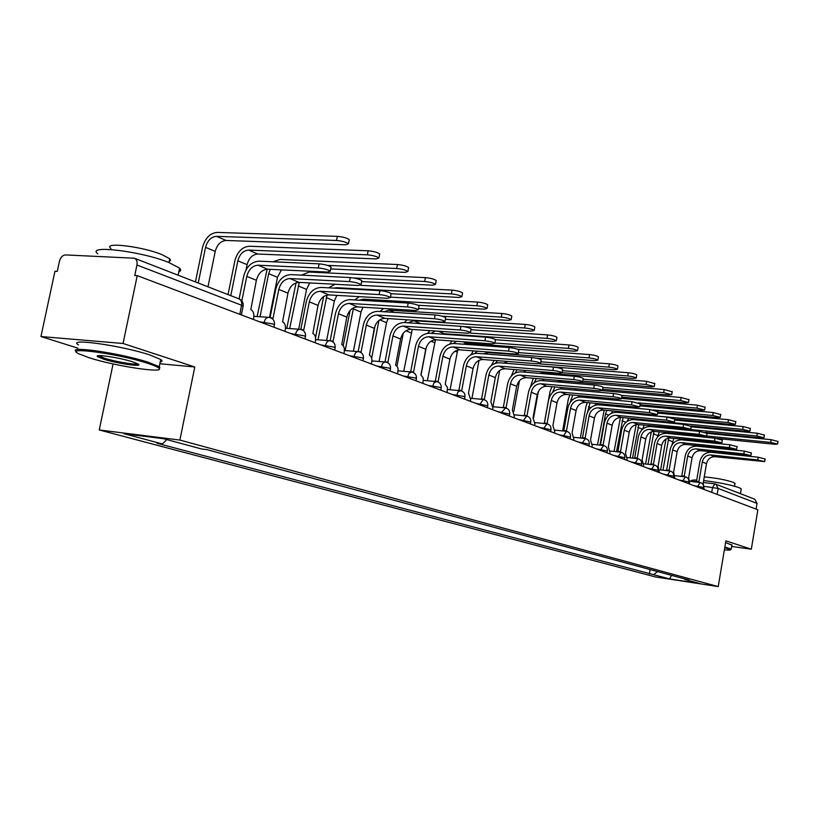 <?xml version="1.0" encoding="UTF-8"?>
<svg xmlns="http://www.w3.org/2000/svg" width="819" height="819" viewBox="0 0 819 819"><rect width="100%" height="100%" fill="white"/><g stroke="black" fill="none" stroke-linecap="round" stroke-linejoin="round"><path stroke-width="1.23" d="M113.083 363.943L99.253 429.965L655.599 576.975L718.222 586.588L179.883 440.069L194.789 366.973L123.055 343.489L137.234 275.645L757.862 509.766L751.32 549.191L725.88 540.857L718.222 586.588M123.055 343.489L40.95 336.537L77.846 348.147M40.95 336.537L54.955 271.243L57.269 271.365L59.439 261.241C60.565 257.289 62.582 255.19 65.479 254.924L134.418 258.22L239.117 298.894L243.683 276.218C246.304 266.799 251.372 261.793 258.896 261.169L319.123 263.851C324.672 264.394 328.665 265.469 331.091 267.076L330.958 267.752M717.157 494.42L718.161 488.472L715.878 484.09L714.956 483.865L754.811 499.221L757.043 503.419L718.161 488.472L704.565 486.384M756.101 509.111L757.043 503.419M731.654 546.457L751.32 549.191M243.048 306.531L241.677 305.282L136.947 265.008L134.746 275.512L137.234 275.645M136.947 265.008C137.49 261.558 136.65 259.295 134.418 258.22M166.841 439.598L162.346 443.939L123.976 433.722L163.411 438.677L201.402 448.935L206.972 449.641L689.107 580.108L684.704 579.432L700.173 583.609L669.461 578.9L653.644 574.692L657.483 571.549M162.346 443.939L156.982 443.253L653.644 574.692M99.253 429.965L179.883 440.069M159.848 363.749L194.789 366.973M650.122 569.553L649.354 574.027M684.295 578.808L684.704 579.432M671.631 575.378L669.461 578.9M258.087 265.202L267.639 269.205L327.661 272.072L330.282 271.191C327.856 269.605 323.863 268.53 318.304 267.987L258.087 265.202C252.498 265.653 248.73 269.379 246.775 276.372L241.83 300.86M253.317 319.441L253.736 317.383C254.238 313.564 253.255 310.985 250.809 309.643L256.378 280.282C258.313 273.331 262.07 269.646 267.639 269.205M195.454 281.931L202.569 247.246C205.149 238.042 210.053 233.098 217.281 232.412L337.336 236.353C342.905 236.845 346.887 237.95 349.283 239.66L349.129 240.397M207.995 286.804L215.223 251.392C217.127 244.594 220.761 240.96 226.116 240.458L345.772 244.789L348.474 243.786C346.079 242.096 342.096 240.991 336.517 240.489L216.482 236.343C211.107 236.845 207.463 240.52 205.549 247.358L198.239 283.016M270.075 317.567L275.737 289.25C278.286 280.057 283.272 275.174 290.714 274.611L350.266 277.569C355.681 278.112 359.541 279.136 361.834 280.651L361.711 281.275M289.926 278.552L299.027 282.371L358.374 285.493L361.046 284.674C358.753 283.169 354.893 282.146 349.478 281.603L289.926 278.552C284.408 278.962 280.692 282.586 278.798 289.414L273.055 318.181L271.069 317.936M284.93 331.367L285.329 329.351C285.821 325.624 284.899 323.116 282.565 321.826L287.95 293.151C289.834 286.363 293.519 282.77 299.027 282.371M300.819 329.412L306.296 301.668C308.773 292.69 313.697 287.94 321.048 287.428L379.914 290.632C385.217 291.165 388.943 292.148 391.113 293.581L391.001 294.154M320.29 291.277L328.972 294.922L387.643 298.28L390.356 297.522C388.186 296.099 384.449 295.116 379.156 294.574L320.29 291.277C314.824 291.656 311.169 295.178 309.326 301.853L303.777 329.965L301.914 329.75M315.09 342.741L315.469 340.776C315.95 337.131 315.069 334.684 312.848 333.446L318.059 305.415C319.891 298.781 323.525 295.28 328.972 294.922M228.02 294.584L234.899 260.667C237.408 251.689 242.24 246.877 249.396 246.243L368.13 250.788C373.566 251.29 377.416 252.344 379.678 253.951L379.545 254.627M246.017 269.891L247.082 264.65C248.935 258.005 252.508 254.463 257.811 254.013L376.146 258.927L378.9 257.985C376.638 256.388 372.788 255.333 367.352 254.832L248.618 250.082C243.304 250.542 239.711 254.115 237.838 260.8L230.784 295.649M272.962 261.793L280.037 259.439L397.461 264.527C402.764 265.028 406.49 266.042 408.62 267.567L408.507 268.182M330.733 268.929L405.088 272.379L407.872 271.498C405.733 269.994 402.006 268.98 396.693 268.478L327.354 265.356M281.429 269.861L277.487 277.303L269.471 317.424M270.25 269.328L268.673 273.638L260.022 316.758M257.115 316.554L267.127 269.195M89.506 357.862C116.175 366.41 167.004 373.894 158.64 367.946C157.084 366.707 153.348 365.131 147.42 363.226C119.103 353.839 62.889 346.181 78.583 353.716L89.506 357.862M76.433 351.709C66.216 345.26 121.294 353.296 148.352 362.295L159.244 366.707L159.838 367.147L159.295 369M103.696 359.183L97.676 356.705C93.018 353.644 119.441 357.514 132.647 361.855L137.715 363.82C145.045 367.506 117.926 363.779 103.696 359.183M98.638 355.661L104.607 358.261C115.305 361.711 136.128 365.213 137.735 363.831M97.83 253.808C85.483 244.461 141.667 251.249 169.011 262.571L179.576 268.161C181.316 269.82 181.06 271.038 178.829 271.795M160.504 268.356L172.737 273.106M110.923 248.464C102.211 241.636 142.352 246.427 162.039 254.658L169.748 258.784L170.557 260.381L169.185 261.476M78.532 344.891C65.643 337.663 121.959 345.546 149.867 354.985L160.729 359.49C162.561 360.749 162.387 361.578 160.217 361.988M724.375 549.846C728.838 550.266 730.917 550.214 730.599 549.692L724.733 547.686M724.846 547.02L731.213 549.099L730.743 549.59M703.634 480.558C718.703 482.391 730.517 484.756 739.086 487.663L741.267 488.871L741.164 489.475M735.554 491.738L739.946 493.447M704.248 476.914C715.704 477.927 725.429 479.739 733.435 482.34L734.96 483.681M725.593 542.577L731.879 545.116M691.461 481.122L691.461 481.07C690.837 480.262 692.587 479.914 696.723 480.036M330.149 340.745L335.473 313.534C337.889 304.75 342.731 300.133 350 299.662L408.19 303.081C413.36 303.614 416.973 304.566 419.031 305.917L418.929 306.439M349.263 303.429L357.555 306.9L415.55 310.473L418.294 309.766C416.236 308.415 412.622 307.473 407.452 306.93L349.263 303.429C343.867 303.767 340.264 307.197 338.462 313.728L333.098 341.226L331.306 341.021M343.878 353.603L344.256 351.679C344.717 348.116 343.888 345.741 341.758 344.553L346.806 317.127C348.597 310.636 352.18 307.227 357.555 306.9M358.179 351.576L363.349 324.867C365.704 316.277 370.475 311.773 377.661 311.353L435.165 314.967C440.223 315.499 443.734 316.41 445.679 317.69L445.587 318.171M376.945 315.028L384.879 318.356L442.188 322.113L444.973 321.447C443.018 320.178 439.516 319.267 434.459 318.734L376.945 315.028C371.611 315.335 368.069 318.683 366.308 325.071L361.107 351.975L359.367 351.801M356.787 351.494L359.899 351.72M371.406 363.984L371.765 362.1C372.215 358.62 371.427 356.306 369.4 355.159L374.293 328.327C376.034 321.98 379.555 318.652 384.879 318.356M385.002 361.865L390.018 335.718C392.311 327.313 397.01 322.911 404.115 322.532L460.954 326.32C465.898 326.842 469.297 327.723 471.14 328.941L471.058 329.392M403.429 326.136L411.015 329.32L467.649 333.231L470.454 332.616C468.601 331.408 465.202 330.538 460.258 330.006L403.429 326.136C398.147 326.412 394.656 329.678 392.946 335.923L387.909 362.264L386.169 362.131M383.353 361.855L386.783 362.018M397.737 373.914L398.024 368.376L397.164 366.4L395.587 365.213L400.583 339.035C402.283 332.821 405.753 329.586 411.015 329.32M301.279 275.143L309.316 272.041L425.409 277.631C430.599 278.132 434.203 279.105 436.22 280.538L436.117 281.112M361.65 281.593L432.678 285.217L435.493 284.388C433.466 282.964 429.862 281.992 424.672 281.49L353.675 277.969M309.684 282.924L306.562 289.404L298.689 329.218M299.304 282.381L289.66 328.562M286.773 328.347L296.058 282.811M360.81 285.34L452.078 290.131C457.156 290.632 460.647 291.564 462.561 292.936L462.469 293.458M391.083 293.704L459.009 297.461L461.865 296.693C459.94 295.342 456.439 294.41 451.371 293.908L336.609 287.704L333.794 288.124M336.855 295.372L334.367 300.982L326.638 340.479M327.057 295.065L318.007 339.813M315.54 337.633L323.638 296.56M328.562 287.838L335.043 284.265M390.428 297.133L477.559 302.078C482.514 302.58 485.913 303.47 487.735 304.77L487.643 305.252M417.946 305.241L484.172 309.172L487.049 308.456C485.227 307.166 481.828 306.275 476.873 305.774L363.431 299.17L359.224 300.204M362.971 307.238L361.005 312.07L353.409 351.228M353.521 307.77L345.157 350.563M343.222 345.731L350.092 310.421M354.801 299.949L359.224 296.652M410.688 371.724L415.55 346.099C417.792 337.868 422.43 333.579 429.443 333.231L485.606 337.172C490.448 337.704 493.744 338.544 495.505 339.701L495.434 340.12M428.777 336.763L436.046 339.813L492.004 343.878L494.84 343.304C493.079 342.158 489.772 341.318 484.94 340.786L428.777 336.763C423.556 337.008 420.116 340.192 418.448 346.314L413.564 372.113L411.793 372.021M408.916 371.765L412.52 371.877M422.962 383.435L423.249 378.009L420.915 374.928L425.767 349.293C427.426 343.212 430.845 340.049 436.046 339.813M418.55 308.446L501.924 313.503C506.777 313.994 510.073 314.854 511.803 316.093L511.721 316.543M442.188 316.195L508.251 320.362L511.148 319.697C509.408 318.478 506.111 317.618 501.259 317.117L389.138 310.166L384.019 311.752M388.083 318.571L386.527 322.686L379.074 361.496M378.951 320.413L371.672 358.241M369.42 355.17L375.133 325.563M380.057 311.507L383.446 308.497M435.298 381.163L440.028 356.05C442.219 347.983 446.775 343.796 453.716 343.489L509.203 347.573C513.943 348.095 517.147 348.904 518.837 350.01L518.765 350.399M453.061 346.949L460.032 349.867L515.335 354.064L518.181 353.542C516.502 352.446 513.298 351.638 508.558 351.105L453.061 346.949C447.911 347.174 444.522 350.276 442.895 356.275L438.145 381.541L436.353 381.521M433.466 381.275L437.172 381.326M447.143 392.557L447.43 387.244L445.198 384.254L449.907 359.132C451.525 353.173 454.903 350.082 460.032 349.867M445.372 319.297L525.245 324.426C529.995 324.928 533.2 325.757 534.858 326.924L534.776 327.344M462.991 326.535L531.296 331.081L534.213 330.456C532.555 329.299 529.35 328.47 524.6 327.969L413.779 320.7L408.005 322.788M412.233 329.402L403.706 371.324M403.276 333.179L396.98 366.165M404.351 322.543L407.053 319.809M458.906 390.213L463.503 365.591C465.642 357.688 470.137 353.603 476.986 353.317L531.828 357.534C536.465 358.046 539.578 358.835 541.185 359.889L541.124 360.247M476.361 356.715L483.046 359.51L537.694 363.831L540.56 363.339C538.953 362.305 535.831 361.517 531.193 360.995L476.361 356.715C471.263 356.91 467.925 359.95 466.339 365.827L461.721 390.591L459.868 390.643M457.043 390.387L460.81 390.387M470.341 401.31L470.669 399.58L468.488 393.192L473.065 368.57C474.651 362.725 477.979 359.715 483.046 359.51M470.997 329.719L547.594 334.91C552.241 335.401 555.354 336.199 556.94 337.315L556.869 337.704M441.492 334.08L444.236 333.722L553.378 341.359L556.316 340.776C554.729 339.67 551.617 338.871 546.969 338.37L470.331 333.087M435.452 339.793L427.354 380.733M426.249 347.491L421.048 374.979M427.61 333.282L429.934 330.62M435.319 330.999L431.163 333.353M481.572 398.904L486.036 374.754C488.134 367.014 492.557 363.012 499.334 362.766L553.521 367.086C558.056 367.598 561.097 368.355 562.633 369.359L562.571 369.697M498.72 366.083L505.149 368.775L559.131 373.198L562.018 372.747C560.483 371.754 557.442 370.997 552.907 370.475L498.72 366.083C493.693 366.267 490.397 369.236 488.841 374.989L484.357 399.283L482.493 399.396M479.688 399.129L483.497 399.088M492.618 409.715L492.936 408.016L490.857 401.781L495.311 377.631C496.846 371.908 500.133 368.949 505.149 368.775M495.505 339.731L569.021 344.953C573.576 345.444 576.607 346.212 578.122 347.276L578.05 347.635M462.796 344.154L466.697 343.325L574.569 351.208L577.508 350.675C576.003 349.621 572.962 348.843 568.406 348.351L494.891 343.038M457.688 350.071L450.081 389.742M449.754 344L452.057 340.97M456.418 341.288L453.491 343.468M503.347 407.248L507.698 383.558C509.735 375.962 514.107 372.061 520.802 371.836L574.334 376.259C578.787 376.771 581.746 377.498 583.21 378.46L583.159 378.767M520.208 375.092L526.382 377.682L579.729 382.197L582.616 381.777C581.152 380.835 578.194 380.098 573.74 379.586L520.208 375.092C515.233 375.256 511.988 378.153 510.462 383.804L506.101 407.627L504.238 407.801M501.463 407.534L505.303 407.442M514.035 417.792L514.332 416.124L512.346 410.022L516.676 386.333C518.192 380.722 521.427 377.835 526.382 377.682M517.424 349.252L589.588 354.586C594.051 355.077 597.01 355.825 598.454 356.838L598.392 357.176M483.609 353.828L488.298 352.559L594.911 360.677L597.86 360.165C596.416 359.162 593.458 358.415 588.994 357.923L518.355 352.61M479.033 360.329L471.939 398.403M470.956 354.75L473.433 350.88M477.282 351.177L474.856 353.398M524.283 415.284L528.521 392.025C530.517 384.582 534.827 380.753 541.441 380.548L594.338 385.063C598.699 385.575 601.586 386.281 602.989 387.203L602.938 387.479M540.857 383.753L546.795 386.24L599.508 390.837L602.415 390.458C601.013 389.547 598.126 388.841 593.755 388.329L540.857 383.753C535.943 383.896 532.739 386.732 531.255 392.27L527.006 415.653L525.153 415.878M522.409 415.602L526.259 415.479M534.623 425.552L534.92 423.925L533.015 417.956L537.233 394.707C538.718 389.199 541.902 386.384 546.795 386.24M536.588 358.251L609.346 363.851C613.718 364.332 616.594 365.059 617.987 366.032L617.925 366.339M539.741 363.861L614.445 369.758L617.403 369.297C616.021 368.335 613.144 367.608 608.763 367.117L540.837 361.814M499.651 370.495L493.079 406.152M491.42 365.479L494.072 360.391M507.78 361.466L503.818 363.124M497.604 360.667L495.249 363.308M544.43 423.003L548.556 400.174C550.511 392.864 554.76 389.117 561.291 388.943L613.574 393.529C617.854 394.041 620.669 394.727 622.01 395.597L621.969 395.864M560.728 392.086L566.451 394.482L618.54 399.15L621.447 398.802C620.106 397.932 617.291 397.246 613.001 396.734L560.728 392.086C555.876 392.209 552.723 394.993 551.259 400.43L547.123 423.372L545.29 423.648M542.577 423.372L546.416 423.208M554.443 433.036L554.729 431.429L552.907 425.593L557.022 402.774C558.466 397.369 561.609 394.604 566.451 394.482M521.57 364.537L628.337 372.747C632.626 373.229 635.431 373.935 636.762 374.867L636.711 375.153M562.029 372.686L633.241 378.501L636.199 378.071C634.879 377.149 632.063 376.443 627.774 375.962L562.397 370.679M519.461 380.692L513.851 411.425M511.332 376.054L514.015 369.502M525.952 370.485L523.382 372.041M517.311 369.778L514.854 373.198M563.83 430.446L567.854 408.026C569.768 400.839 573.955 397.174 580.415 397.02L632.073 401.679L640.274 403.941M579.862 400.102L585.37 402.416L636.854 407.156L639.762 406.828L631.521 404.832L579.862 400.102C575.071 400.215 571.959 402.938 570.526 408.272L566.492 430.814L564.68 431.122M561.998 430.845L565.827 430.651M573.535 440.233L573.812 438.656L572.071 432.954L576.074 410.534C577.487 405.231 580.589 402.518 585.37 402.416M539.363 373.362L543.325 372.819L646.611 381.316L654.79 383.64M582.739 381.142L651.32 386.916L654.289 386.507L646.058 384.469L583.077 379.207M538.4 391.38L533.538 418.202M530.517 386.793L533.292 378.265M544.246 379.197L542.321 380.63M536.404 378.532L533.896 382.985M582.534 437.612L586.445 415.581C588.329 408.527 592.454 404.944 598.843 404.811L649.887 409.531L657.892 411.711M598.31 407.842L603.613 410.063L654.483 414.864L657.401 414.557L649.354 412.612L598.31 407.842C593.56 407.934 590.489 410.595 589.096 415.837L585.165 437.97L583.374 438.329M580.722 438.052L584.531 437.817M591.932 447.174L592.209 445.628L590.54 440.038L594.44 418.018C595.833 412.807 598.884 410.155 603.613 410.063M557.115 381.889L562.11 380.917L664.199 389.568L672.194 391.799M602.62 389.291L668.734 395.014L671.703 394.635L663.666 392.659L602.948 387.438M554.883 386.947L552.467 392.536M544.359 422.993L550.03 391.584L551.904 386.691M562.151 387.582L560.616 388.912M600.562 444.522L604.381 422.87C606.224 415.95 610.298 412.428 616.605 412.315L667.055 417.086L674.887 419.195M616.083 415.294L621.201 417.434L671.478 422.287L674.395 422.01L666.533 420.127L616.083 415.294C611.394 415.366 608.363 417.987 607.002 423.136L603.163 444.881L601.402 445.28M598.781 444.993L602.569 444.737M609.684 453.869L609.95 452.344L608.343 446.877L612.151 425.235C613.513 420.116 616.533 417.516 621.201 417.434M602.456 390.653L681.152 397.512L688.963 399.672M621.744 397.154L685.513 402.815L688.482 402.467L680.63 400.542L621.662 395.342M572.768 395.045L570.372 402.098M562.714 430.446L568.314 399.181L569.911 394.789M574.477 390.1L577.446 388.912M579.565 395.659L578.153 397.092M617.956 451.187L621.682 429.914C623.494 423.106 627.508 419.656 633.752 419.553L683.609 424.375L691.267 426.423M633.241 422.481L638.185 424.559L690.786 429.197L683.097 427.364L633.241 422.481C628.603 422.553 625.614 425.112 624.273 430.17L620.526 451.545L618.795 451.975M616.205 451.689L619.963 451.412M626.811 460.329L627.067 458.835L625.532 453.47L629.248 432.197C630.589 427.17 633.558 424.621 638.185 424.559M621.519 398.382L697.491 405.17L705.128 407.258M640.13 404.74L701.688 410.339L704.657 410.022L696.979 408.149L638.41 402.856M590.079 402.846L587.51 412.182M580.364 438.011L585.964 406.511L587.315 402.6M591.379 398.014L593.468 396.908M596.488 403.439L594.983 405.251M634.745 457.626L638.39 436.701C640.161 430.016 644.133 426.627 650.296 426.545L699.58 431.418L707.063 433.394M649.795 429.422L654.576 431.429L706.602 436.128L699.088 434.346L649.795 429.422C645.218 429.484 642.27 431.992 640.949 436.967L637.295 457.985L635.595 458.445M633.026 458.159L636.762 457.852M643.345 466.574L643.601 465.1L642.127 459.838L645.761 438.923C647.071 433.978 650.01 431.48 654.576 431.429M639.936 405.845L713.257 412.551L720.73 414.588M657.831 412.059L717.301 417.608L720.27 417.311L712.755 415.489L652.948 409.95M606.848 410.37L605.507 413.841L600.092 444.471M597.491 444.86L604.166 410.114M607.811 405.64L609.397 404.627M612.909 410.943L611.23 413.38M650.972 463.851L654.535 443.263C656.275 436.691 660.186 433.364 666.287 433.302L714.997 438.206L722.327 440.12M665.796 436.128L670.413 438.063L721.877 442.823L714.516 441.083L665.796 436.128C661.271 436.179 658.353 438.646 657.063 443.529L653.49 464.199L651.822 464.69M649.293 464.404L652.978 464.076M659.336 472.604L658.159 465.991L661.711 445.423C663.001 440.561 665.898 438.104 670.413 438.063M657.657 413.063L728.47 419.686L735.79 421.662M674.897 419.144L732.381 424.611L735.339 424.344L727.989 422.573L628.603 413.452M623.075 417.618L616.584 451.382M614.066 451.453L620.444 417.403M623.771 412.991L625.02 412.08M628.838 418.171L627.026 421.427M666.656 469.86L670.137 449.611C671.846 443.14 675.706 439.885 681.736 439.834L729.893 444.768L737.069 446.631M681.265 442.618L685.718 444.482L736.629 449.293L729.422 447.594L681.265 442.618C676.781 442.649 673.914 445.065 672.645 449.877L669.143 470.208L667.505 470.72M665.008 470.434L668.662 470.086M674.784 478.429L673.668 471.949L677.139 451.709C678.398 446.918 681.254 444.512 685.718 444.482M674.733 420.045L743.171 426.576L750.337 428.491M690.898 425.952L746.938 431.388L749.897 431.142L742.7 429.412L646.304 420.116L643.396 420.495M644.287 425.153L642.475 429.299M638.8 424.621L632.514 458.097M630.087 457.831L636.128 424.662M639.25 420.086L640.253 419.277M681.828 475.675L685.237 455.753C686.906 449.385 690.724 446.181 696.682 446.15L744.297 451.105L751.32 452.917M696.211 448.884L700.532 450.696L750.88 455.538L743.826 453.89L696.211 448.884C691.789 448.904 688.953 451.279 687.704 456.019L684.285 476.023L682.688 476.556M680.21 476.269L683.834 475.911M689.731 484.07L688.656 477.702L692.055 457.79C693.294 453.081 696.119 450.716 700.532 450.696M691.195 426.801L757.38 433.241L764.403 435.094M705.159 432.412L761.015 437.94L763.963 437.715L756.92 436.025L690.448 429.494M659.275 431.9L657.483 437.07M654.033 431.398L648.003 464.26M645.597 463.984L651.269 431.9M654.289 426.945L655.087 426.218M659.991 426.699L658.026 427.313M696.508 481.306L699.846 461.691C701.484 455.425 705.251 452.283 711.148 452.262L758.22 457.237L765.11 458.998M710.687 454.954L714.864 456.705L764.68 461.588L757.759 459.981L710.687 454.954C706.306 454.965 703.511 457.299 702.292 461.957L698.945 481.654L697.368 482.207M694.921 481.92L696.211 481.265L698.505 481.531M704.207 489.527L703.173 483.271L706.5 463.677C707.718 459.039 710.503 456.715 714.864 456.705M707.073 433.333L771.119 439.68L777.999 441.482M717.096 438.482L774.631 444.267L777.569 444.062L770.669 442.424L706.623 436.015M673.812 438.411L671.959 444.952M668.734 438.104L662.991 470.208M660.605 469.932L665.939 439.127M668.877 433.568L669.522 432.923M673.587 433.333L672.327 433.916M703.593 487.51L693.744 485.585M697.379 486.957L700.112 482.555M688.881 481.941L678.869 479.975M682.534 481.357L685.349 476.893M673.668 476.177L663.482 474.17M667.198 475.573L670.096 471.048M657.944 470.219L647.583 468.171M651.33 469.584L654.32 464.997M641.666 464.056L631.121 461.957M634.909 463.39L637.991 458.742M624.815 457.678L614.076 455.528M617.905 456.971L621.089 452.262M607.36 451.064L596.416 448.863M600.286 450.327L603.572 445.546M589.25 444.215L578.101 441.953M582.012 443.437L585.421 438.585M570.474 437.1L559.101 434.787M563.062 436.281L566.574 431.367M550.972 429.729L539.383 427.354M543.376 428.859L547.02 423.863M530.722 422.061L518.888 419.625M522.932 421.15L526.699 416.083M509.664 414.086L497.583 411.588M501.668 413.124L501.873 412.008L505.579 407.985M487.755 405.804L475.419 403.224M479.545 404.781L483.323 399.477C486.517 400.215 488.001 402.242 487.796 405.559L487.397 407.739M464.936 397.174L464.148 396.478L452.334 394.512M456.511 396.089L457.893 392.025L460.421 390.694C463.677 391.451 465.202 393.519 464.987 396.908L464.568 399.129M441.154 388.175L440.315 387.438L428.276 385.442M432.493 387.029L433.916 382.882L436.547 381.552C439.875 382.309 441.431 384.428 441.206 387.899L440.786 390.161M416.359 378.798L415.458 377.999L403.173 375.972M407.432 377.579L408.916 373.351L411.65 372C415.049 372.788 416.646 374.948 416.41 378.491L415.98 380.794M390.458 369L389.496 368.151L376.975 366.083M381.275 367.711L381.511 366.472C382.278 363.38 383.661 361.906 385.657 362.039C389.138 362.837 390.755 365.049 390.52 368.683L390.069 371.027M363.401 358.773L362.367 357.862L349.59 355.753M353.931 357.391L354.177 356.132C354.975 352.979 356.408 351.484 358.487 351.627C362.049 352.436 363.708 354.709 363.472 358.425L363.012 360.821M335.094 348.075L333.988 347.092L320.935 344.942M325.327 346.601L325.583 345.311C326.402 342.096 327.897 340.571 330.057 340.735C333.722 341.564 335.421 343.888 335.166 347.696L334.695 350.133M305.456 336.865L304.269 335.81L290.94 333.63M295.372 335.299L295.628 333.978C296.478 330.702 298.034 329.156 300.297 329.33C304.054 330.18 305.794 332.555 305.538 336.455L305.047 338.953M274.385 325.123L273.116 323.996L259.48 321.765M263.953 323.454L264.23 322.102C265.1 318.755 266.728 317.178 269.093 317.373C272.952 318.243 274.744 320.679 274.478 324.682L273.966 327.231M711.742 492.373L712.591 487.336L714.956 483.865M239.844 314.353L241.84 303.46L240.929 300.348L239.117 298.894C242.148 300.286 243.489 302.661 243.141 306.03L241.349 314.926M318.304 267.987L319.123 263.851M246.775 276.372L256.378 280.282M336.517 240.489L337.336 236.353M215.223 251.392L205.549 247.358M226.116 240.458L216.482 236.343M349.478 281.603L350.266 277.569M278.798 289.414L287.95 293.151M379.156 294.574L379.914 290.632M309.326 301.853L318.059 305.415M367.352 254.832L368.13 250.788M247.082 264.65L237.838 260.8M257.811 254.013L248.618 250.082M396.693 268.478L397.461 264.527M277.487 277.303L268.673 273.638M407.452 306.93L408.19 303.081M338.462 313.728L346.806 317.127M434.459 318.734L435.165 314.967M366.308 325.071L374.293 328.327M460.258 330.006L460.954 326.32M392.946 335.923L400.583 339.035M424.672 281.49L425.409 277.631M306.562 289.404L298.126 285.892M451.371 293.908L452.078 290.131M334.367 300.982L326.29 297.625M338.145 288.36L336.609 287.704M476.873 305.774L477.559 302.078M361.005 312.07L353.265 308.845M366.902 300.655L363.431 299.17M484.94 340.786L485.606 337.172M418.448 346.314L425.767 349.293M501.259 317.117L501.924 313.503M386.527 322.686L379.719 319.86M394.369 312.397L389.138 310.166M508.558 351.105L509.203 347.573M442.895 356.275L449.907 359.132M524.6 327.969L525.245 324.426M411.015 332.883L405.917 330.763M420.638 323.628L413.779 320.7M531.193 360.995L531.828 357.534M466.339 365.827L473.065 368.57M546.969 338.37L547.594 334.91M434.531 342.67L431.009 341.206M444.236 333.722L438.36 331.204M552.907 370.475L553.521 367.086M488.841 374.989L495.311 377.631M568.406 348.351L569.021 344.953M457.125 352.078L455.067 351.218M466.697 343.325L463.073 341.769M573.74 379.586L574.334 376.259M510.462 383.804L516.676 386.333M588.994 357.923L589.588 354.586M478.859 361.118L478.142 360.821M488.298 352.559L486.742 351.894M593.755 388.329L594.338 385.063M531.255 392.27L537.233 394.707M608.763 367.117L609.346 363.851M613.001 396.734L613.574 393.529M551.259 400.43L557.022 402.774M627.774 375.962L628.337 372.747M631.521 404.832L632.073 401.679M570.526 408.272L576.074 410.534M646.058 384.469L646.611 381.316M649.354 412.612L649.887 409.531M589.096 415.837L594.44 418.018M663.666 392.659L664.199 389.568M666.533 420.127L667.055 417.086M607.002 423.136L612.151 425.235M680.63 400.542L681.152 397.512M572.256 400L570.853 399.416M683.097 427.364L683.609 424.375M624.273 430.17L629.248 432.197M696.979 408.149L697.491 405.17M590.786 407.708L588.482 406.746M699.088 434.346L699.58 431.418M640.949 436.967L645.761 438.923M712.755 415.489L713.257 412.551M608.65 415.141L605.507 413.841M714.516 441.083L714.997 438.206M657.063 443.529L661.711 445.423M727.989 422.573L728.47 419.686M625.88 422.317L621.969 420.69M631.316 413.708L630.487 413.349M729.422 447.594L729.893 444.768M672.645 449.877L677.139 451.709M742.7 429.412L743.171 426.576M642.485 429.228L637.888 427.313M648.29 420.966L646.304 420.116M743.826 453.89L744.297 451.105M687.704 456.019L692.055 457.79M756.92 436.025L757.38 433.241M657.739 435.575L653.296 433.722M664.67 427.968L662.223 426.924M757.759 459.981L758.22 457.237M702.292 461.957L706.5 463.677M770.669 442.424L771.119 439.68M672.512 441.728L668.212 439.936M680.497 434.735L678.347 433.814M268.325 317.322L253.88 316.339M509.316 416.011L509.705 413.861C509.909 410.616 508.445 408.63 505.323 407.903M530.374 423.955L530.763 421.846C530.958 418.663 529.524 416.717 526.463 416.011M550.634 431.603L551.013 429.535C551.197 426.412 549.795 424.498 546.795 423.802M570.147 438.953L570.505 436.926C570.689 433.865 569.307 431.992 566.359 431.296M588.933 446.038L589.281 444.041C589.465 441.042 588.103 439.199 585.216 438.523M607.033 452.876L607.381 450.911C607.555 447.962 606.224 446.16 603.378 445.485M624.508 459.459L624.846 457.524C625.01 454.637 623.699 452.866 620.904 452.211M641.359 465.827L641.697 463.923C641.861 461.077 640.571 459.336 637.817 458.691M657.647 471.959L657.964 470.086C658.128 467.301 656.858 465.591 654.156 464.946M673.372 477.897L673.689 476.054C673.853 473.31 672.594 471.631 669.942 470.997M688.584 483.64L688.902 481.818C689.045 479.125 687.817 477.467 685.206 476.853M703.306 489.189L703.613 487.397C703.756 484.756 702.538 483.118 699.969 482.514M299.6 329.279L285.483 328.255M329.422 340.684L315.622 339.639M357.903 351.586L344.41 350.501M385.125 361.998L371.918 360.903M411.169 371.959L398.239 370.853M436.107 381.511L423.454 380.385M460.022 390.663L447.624 389.516M482.954 399.437L470.812 398.29M504.975 407.872L493.079 406.715M526.146 415.98L514.475 414.813M546.498 423.771L535.063 422.604M566.093 431.275L554.872 430.108M584.961 438.503L573.955 437.336M603.153 445.464L592.342 444.307M620.689 452.18L610.083 451.023M637.622 458.671L627.2 457.514M653.971 464.926L643.734 463.779M669.768 470.976L659.715 469.83M685.042 476.832L675.163 475.685M699.815 482.493L690.1 481.357M690.1 480.958L695.27 481.562M703.306 482.504L714.803 483.845M331.091 267.076L330.282 271.191M349.283 239.66L348.474 243.786M361.834 280.651L361.046 284.674M271.529 317.874L270.813 317.823M391.113 293.581L390.356 297.522M302.365 329.678L301.587 329.627M379.678 253.951L378.9 257.985M408.62 267.567L407.872 271.498M158.64 367.946L159.838 367.147M98.884 355.907L97.676 356.705M179.576 268.161L178.122 275.194M168.96 262.551L169.748 258.784M160.729 359.49L159.244 366.707M730.599 549.692L731.306 549.191M741.267 488.871L740.468 493.652M734.541 486.199L735.032 483.23M731.951 544.696L731.213 549.099M419.031 305.917L418.294 309.766M331.797 340.95L330.825 340.878M445.679 317.69L444.973 321.447M471.14 328.941L470.454 332.616M436.22 280.538L435.493 284.388M462.561 292.936L461.865 296.693M487.735 304.77L487.049 308.456M495.505 339.701L494.84 343.304M511.803 316.093L511.148 319.697M518.837 350.01L518.181 353.542M534.858 326.924L534.213 330.456M541.185 359.889L540.56 363.339M556.94 337.315L556.316 340.776M562.633 369.359L562.018 372.747M578.122 347.276L577.508 350.675M583.21 378.46L582.616 381.777M598.454 356.838L597.86 360.165M602.989 387.203L602.415 390.458M617.987 366.032L617.403 369.297M622.01 395.597L621.447 398.802M636.762 374.867L636.199 378.071M640.315 403.685L639.762 406.828M654.831 383.364L654.289 386.507M657.933 411.476L657.401 414.557M672.235 391.554L671.703 394.635M674.917 418.98L674.395 422.01M688.994 399.437L688.482 402.467M691.297 426.218L690.786 429.197M705.159 407.043L704.657 410.022M707.104 433.2L706.602 436.128M720.761 414.383L720.27 417.311M722.358 439.946L721.877 442.823M735.82 421.468L735.339 424.344M737.1 446.468L736.629 449.293M750.368 428.306L749.897 431.142M751.351 452.764L750.88 455.538M764.424 434.93L763.963 437.715M765.13 458.855L764.68 461.588M778.03 441.328L777.569 444.062"/></g></svg>
